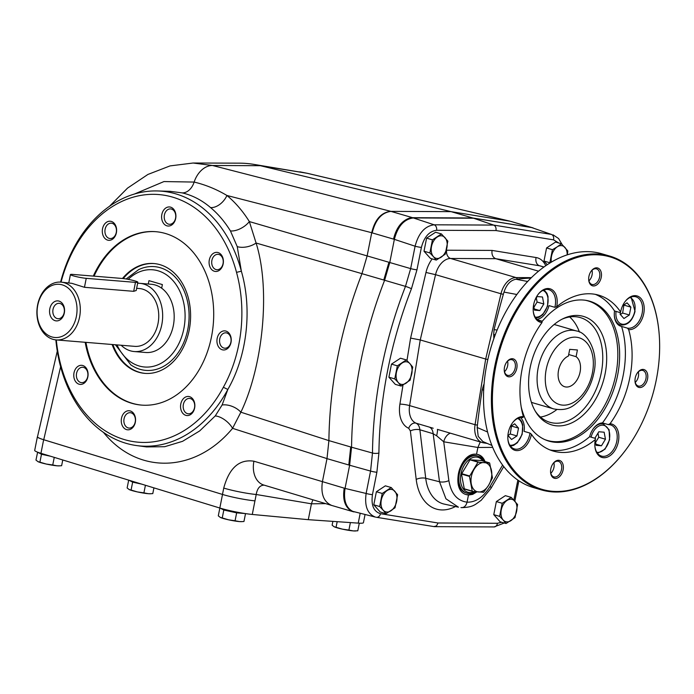 <?xml version="1.0" encoding="UTF-8"?>
<svg xmlns="http://www.w3.org/2000/svg" width="694" height="694" viewBox="0 0 694 694"><rect width="100%" height="100%" fill="white"/><g stroke="black" fill="none" stroke-linecap="round" stroke-linejoin="round"><path stroke-width="1.04" d="M107.796 224.396A7.712 5.76 -85.3 0 0 105.688 235.032A7.712 5.76 -85.3 0 0 110.06 238.545A7.712 5.76 -85.3 0 0 116.427 231.336A7.712 5.76 -85.3 0 0 111.318 223.182A7.712 5.76 -85.3 0 0 107.796 224.396M103.259 235.943A9.569 7.14 94.7 0 1 109.452 221.221A9.569 7.14 94.7 0 1 115.664 235.127A9.569 7.14 94.7 0 1 103.259 235.943M60.968 282.12A29.001 21.653 94.7 0 1 64.204 282.718A29.001 21.653 94.7 0 1 79.94 314.972A29.001 21.653 94.7 0 1 56.231 339.921A29.001 21.653 94.7 0 1 37.016 309.255A29.001 21.653 94.7 0 1 60.968 282.12L71.89 283.343L84.46 287.299L133.682 291.324L135.46 282.371L86.238 278.337A9.282 0.937 -168.8 0 1 76.14 276.594A9.282 0.937 -168.8 0 1 70.424 274.572A9.282 0.937 -168.8 0 1 72.818 274.416L122.04 278.45A9.282 0.937 -168.8 0 1 132.129 280.185A9.282 0.937 -168.8 0 1 137.854 282.215A9.282 0.937 -168.8 0 1 135.46 282.371M137.854 282.215L136.206 290.508L133.682 291.324M62.217 284.852A26.684 19.918 94.7 0 1 71.196 328.791A26.684 19.918 94.7 0 1 37.771 319.04A26.684 19.918 94.7 0 1 62.217 284.852M60.092 303.495A7.712 5.76 94.7 0 1 64.273 312.074A7.712 5.76 94.7 0 1 57.966 318.702A7.712 5.76 94.7 0 1 52.857 310.548A7.712 5.76 94.7 0 1 59.224 303.33A7.712 5.76 94.7 0 1 60.092 303.495M58.999 301.101A10.028 7.487 94.7 0 1 62.373 317.618A10.028 7.487 94.7 0 1 49.812 313.957A10.028 7.487 94.7 0 1 58.999 301.101M507.904 435.39L511.573 439.493L516.961 435.945L518.513 428.103L514.679 423.808L510.229 426.732M507.982 435.476L510.246 433.993L511.547 425.864M595.192 440.404L596.129 445.348L601.455 445.782L605.463 439.215L604.144 432.197L598.818 431.763L594.853 438.261M533.929 307.242L537.104 302.037L543.81 303.998L542.491 296.989L537.165 296.555L534.909 300.259M534.25 308.951L539.802 310.574L543.81 303.998M533.547 305.195L534.475 310.14L539.802 310.574M537.104 302.037L536.323 297.926M620.436 312.552L620.106 314.235L623.941 318.529L629.337 314.989L630.889 307.147L627.046 302.844L622.605 305.768M620.358 314.521L622.622 313.029L623.923 304.9M624.175 305.187L630.889 307.147M622.622 313.029L629.337 314.989M483.683 390.271L482.235 389.56L483.709 384.771A70.649 46.463 106.3 0 0 484.082 383.982M491.925 445.453L482.868 441.549L478.201 436.353L477.177 427.495L487.613 432.032M482.235 389.56A533.278 350.67 106.3 0 0 477.177 427.495M148.282 284.028L148.95 280.654L162.379 284.575L161.659 288.201A34.223 25.548 94.7 0 1 172.875 327.646A34.223 25.548 94.7 0 1 145.792 352.491L134.254 351.546A34.223 25.548 94.7 0 1 121.164 345.239M136.64 288.314L139.416 288.539A29.001 21.653 94.7 0 1 142.652 289.138A29.001 21.653 94.7 0 1 158.015 323.56A29.001 21.653 94.7 0 1 134.679 346.349L56.231 339.921M537.061 319.353A16.24 10.679 106.3 0 0 548.989 305.603L554.862 307.321L556.675 306.748A81.198 53.395 -73.7 0 1 598.766 295.176A81.198 53.395 -73.7 0 1 620.618 311.988L620.401 312.69L614.528 310.973A16.24 10.679 106.3 0 0 620.948 326.275A16.24 10.679 106.3 0 0 621.572 326.432A81.198 53.395 -73.7 0 1 602.47 422.906A16.24 10.679 106.3 0 0 589.631 436.734A81.198 53.395 -73.7 0 1 549.969 449.929M595.357 294.369A81.198 53.395 -73.7 0 1 614.528 310.973M620.618 311.988A17.402 11.442 -73.7 0 1 624.999 301.699A17.402 11.442 -73.7 0 1 644.049 306.028A17.402 11.442 -73.7 0 1 628.651 329.615A81.198 53.395 -73.7 0 1 610.017 423.739A17.402 11.442 -73.7 0 1 618.736 439.363A17.402 11.442 -73.7 0 1 606.513 457.398A17.402 11.442 -73.7 0 1 594.879 446.086A17.402 11.442 -73.7 0 1 595.365 439.51A81.198 53.395 -73.7 0 1 553.283 451.074A81.198 53.395 -73.7 0 1 531.422 434.271L529.964 433.073L524.091 431.364A16.24 10.679 106.3 0 0 520.413 417.571M624.817 301.951A16.24 10.679 106.3 0 1 635.921 296.815A16.24 10.679 106.3 0 1 642.141 313.28A16.24 10.679 106.3 0 1 627.445 328.141L628.651 329.615M627.445 328.141L621.572 326.432M595.365 439.51L595.504 438.443L589.631 436.734M594.862 445.782A16.24 10.679 106.3 0 0 601.464 456.079A16.24 10.679 106.3 0 0 602.869 456.34A16.24 10.679 106.3 0 0 616.541 442.425A16.24 10.679 106.3 0 0 610.555 424.902A16.24 10.679 106.3 0 0 608.343 424.615L602.47 422.906M610.017 423.739L608.343 424.615M512.441 422.906A16.24 10.679 106.3 0 1 522.912 417.623L523.389 416.643A81.198 53.395 -73.7 0 1 542.023 322.519L542.014 321.149L537.798 319.917M531.422 434.271A17.402 11.442 -73.7 0 1 518.782 450.449A17.402 11.442 -73.7 0 1 507.869 438.964A17.402 11.442 -73.7 0 1 512.623 422.655A17.402 11.442 -73.7 0 1 523.389 416.643M507.852 438.651A16.24 10.679 106.3 0 0 514.445 448.949A16.24 10.679 106.3 0 0 529.964 433.073M599.425 254.932A121.103 79.636 106.3 0 0 493.738 420.087A121.103 79.636 106.3 0 0 626.196 449.33A121.103 79.636 106.3 0 0 659.3 335.853A121.103 79.636 106.3 0 0 599.425 254.932M639.599 387.538A9.282 6.099 -73.7 0 1 635.01 381.336A9.282 6.099 -73.7 0 1 637.552 372.643A9.282 6.099 -73.7 0 1 647.702 374.881A9.282 6.099 -73.7 0 1 639.599 387.538M550.81 468.858A9.282 6.099 -73.7 0 1 553.118 463.523A9.282 6.099 -73.7 0 1 562.713 463.601A9.282 6.099 -73.7 0 1 558.713 477.299A9.282 6.099 -73.7 0 1 550.585 472.215A9.282 6.099 -73.7 0 1 550.81 468.858M512.441 358.72A9.282 6.099 -73.7 0 1 516.978 367.143A9.282 6.099 -73.7 0 1 510.437 376.668A9.282 6.099 -73.7 0 1 504.269 370.631A9.282 6.099 -73.7 0 1 506.802 361.93A9.282 6.099 -73.7 0 1 512.441 358.72M601.23 277.4A9.282 6.099 -73.7 0 1 594.463 285.885A9.282 6.099 -73.7 0 1 588.694 279.751A9.282 6.099 -73.7 0 1 591.227 271.059A9.282 6.099 -73.7 0 1 598.722 268.465A9.282 6.099 -73.7 0 1 601.23 277.4M542.023 322.519A17.402 11.442 -73.7 0 1 533.226 310.877A17.402 11.442 -73.7 0 1 537.989 294.568A17.402 11.442 -73.7 0 1 552.12 289.762A17.402 11.442 -73.7 0 1 556.675 306.748M554.862 307.321A16.24 10.679 106.3 0 0 548.902 289.684A16.24 10.679 106.3 0 0 547.497 289.424A16.24 10.679 106.3 0 0 537.807 294.82M533.209 310.565A16.24 10.679 106.3 0 0 539.811 320.862A16.24 10.679 106.3 0 0 542.014 321.149M588.677 279.439A8.12 5.344 106.3 0 0 591.965 284.445A8.12 5.344 106.3 0 0 599.616 277.088A8.12 5.344 106.3 0 0 596.51 268.856A8.12 5.344 106.3 0 0 595.808 268.725A8.12 5.344 106.3 0 0 591.045 271.311M588.92 280.818A8.12 5.344 106.3 0 0 591.999 270.278M544.643 439.545A72.67 47.791 106.3 0 0 613.505 384.06A72.67 47.791 106.3 0 0 585.285 300.25M521.203 406.953A72.879 47.921 106.3 0 0 545.449 439.901A72.879 47.921 106.3 0 0 615.318 384.589A72.879 47.921 106.3 0 0 586.144 300.389A72.879 47.921 106.3 0 0 583.394 300.042A72.879 47.921 106.3 0 0 542.014 321.6M493.842 338.611A70.649 46.463 106.3 0 0 493.842 338.594A70.649 46.463 106.3 0 0 493.668 334.508L494.102 329.624L497.104 330.04M516.839 294.49L503.991 292.087A533.278 350.67 106.3 0 0 494.102 329.624M503.991 292.087C506.49 284.566 510.463 280.289 515.92 279.24L527.614 281.469M530.927 278.068A533.278 350.67 106.3 0 0 515.92 279.24M562.131 319.153A54.522 35.854 -73.7 0 1 575.647 316.733A54.522 35.854 -73.7 0 1 580.384 317.609A54.522 35.854 -73.7 0 1 600.475 376.46A54.522 35.854 -73.7 0 1 554.575 423.158A54.522 35.854 -73.7 0 1 549.848 422.282A54.522 35.854 -73.7 0 1 535.291 411.169M569.653 316.958A54.522 35.854 -73.7 0 1 579.421 332.07M556.814 409.573A54.522 35.854 -73.7 0 1 540.444 417.059M531.37 402.225A40.599 26.702 106.3 0 0 533.608 403.049L553.743 408.922A40.599 26.702 -73.7 0 1 539.49 362.468A40.599 26.702 -73.7 0 1 576.488 330.969L556.354 325.096A40.599 26.702 106.3 0 0 554.02 324.584M578.553 315.51A56.526 37.172 106.3 0 0 563.328 318.563A56.526 37.172 106.3 0 0 535.976 412.305A56.526 37.172 106.3 0 0 599.529 391.511A56.526 37.172 106.3 0 0 578.553 315.51M659.291 335.679A121.797 80.096 106.3 0 0 659.274 335.497A121.797 80.096 106.3 0 0 609.627 256.051A121.797 80.096 106.3 0 0 599.052 254.108A121.797 80.096 106.3 0 0 496.522 358.425A121.797 80.096 106.3 0 0 541.407 489.903A121.797 80.096 106.3 0 0 625.979 449.625A121.797 80.096 106.3 0 0 626.083 449.478M609.627 256.051L601.741 253.752A121.797 80.096 106.3 0 0 591.167 251.809A121.797 80.096 106.3 0 0 488.637 356.126A121.797 80.096 106.3 0 0 533.521 487.604L541.407 489.903M495.247 334.768L493.668 334.508M635.244 382.411A8.12 5.344 106.3 0 0 638.315 371.863M550.81 473.282A8.12 5.344 106.3 0 0 553.959 467.348A8.12 5.344 106.3 0 0 553.89 462.742M504.495 371.698A8.12 5.344 106.3 0 0 507.574 361.158M595.582 442.451L598.749 437.255L597.976 433.143M598.749 437.255L605.463 439.215M595.903 444.169L601.455 445.782M511.799 426.151L518.513 428.103M510.246 433.993L516.961 435.945M126.161 278.988L138.644 269.628A52.059 38.873 94.7 0 1 189.089 315.033A52.059 38.873 94.7 0 1 140.058 369.321A52.059 38.873 94.7 0 1 130.845 364.879L115.412 344.771M137.638 283.282A34.223 25.548 94.7 0 1 139.841 283.334A34.223 25.548 94.7 0 1 161.797 324.662A34.223 25.548 94.7 0 1 134.254 351.546M139.841 283.334L151.379 284.28A34.223 25.548 94.7 0 1 161.659 288.201M577.417 349.976L576.089 356.681A16.24 10.679 -73.7 0 1 578.97 375.94A16.24 10.679 -73.7 0 1 564.76 386.758A16.24 10.679 -73.7 0 1 558.254 372.123A16.24 10.679 -73.7 0 1 568.395 356.048L569.722 349.342L577.417 349.976M576.089 356.681L568.698 354.521M504.252 370.318A8.12 5.344 106.3 0 0 507.54 375.324A8.12 5.344 106.3 0 0 514.939 369.026A8.12 5.344 106.3 0 0 512.085 359.735A8.12 5.344 106.3 0 0 511.383 359.605A8.12 5.344 106.3 0 0 506.62 362.19M550.568 471.903A8.12 5.344 106.3 0 0 553.855 476.908A8.12 5.344 106.3 0 0 561.515 469.552A8.12 5.344 106.3 0 0 558.401 461.319A8.12 5.344 106.3 0 0 552.936 463.774M634.993 381.023A8.12 5.344 106.3 0 0 638.28 386.029A8.12 5.344 106.3 0 0 638.983 386.159A8.12 5.344 106.3 0 0 645.819 379.21A8.12 5.344 106.3 0 0 642.826 370.44A8.12 5.344 106.3 0 0 642.124 370.31A8.12 5.344 106.3 0 0 637.37 372.895M466.75 493.113L465.917 492.861A19.328 12.709 -73.7 0 1 458.795 471.998A19.328 12.709 -73.7 0 1 475.06 455.446A19.328 12.709 -73.7 0 1 476.743 455.758L477.576 456.001A19.328 12.709 106.3 0 0 475.902 455.689A19.328 12.709 106.3 0 0 459.628 472.25A19.328 12.709 106.3 0 0 466.75 493.113A19.328 12.709 106.3 0 0 474.982 491.647M475.858 491.734A20.881 13.733 -73.7 0 1 467.288 494.692A20.881 13.733 -73.7 0 1 466.021 494.501M477.732 454.449A20.881 13.733 -73.7 0 1 484.239 461.337M501.736 522.261L497.433 523.276L438.079 522.998L380.52 513.699C373.702 511.599 371.012 505.258 372.444 494.666A4.641 0.468 -168.8 0 1 366.128 493.469C364.402 506.204 367.525 514.081 375.48 517.108L351.424 511.027A23.197 15.259 106.3 0 0 353.099 511.686L331.741 505.458C323.786 502.031 320.671 494.137 322.398 481.792L326.995 458.613L328.904 440.612L350.713 446.971A69.6 45.769 106.3 0 0 350.713 446.971L351.554 447.222A324.801 213.578 -73.7 0 1 384.615 280.263L389.776 262.523L410.657 268.613L415.09 246.214L394.366 239.343C397.792 226.235 404.142 219.104 413.407 217.942L473.577 218.22L493.642 225.082L551.366 234.407L531.942 227.649L551.366 234.407A4.641 3.487 99.2 0 1 553.552 239.855L558.852 243.021M328.904 440.612A324.801 213.578 106.3 0 1 361.956 273.662L256.095 243.03A15.077 8.597 -15.5 0 1 237.244 246.639L230.434 230.937A15.077 7.964 -31.9 0 0 249.354 221.577L256.095 243.03C271.085 290.534 262.349 367.69 240.87 412.201L232.577 428.337A15.077 7.643 40.6 0 0 215.244 415.932L222.106 404.992L227.832 389.464L223.355 387.278C242.05 353.61 246.899 310.244 236.515 272.352L241.365 271.207C252.399 309.333 247.194 355.718 227.832 389.464A127.843 95.451 -85.3 0 1 136.727 445.591L146.547 446.919L164.678 446.71L182.591 441.315L199.69 430.922L215.244 415.932M331.741 505.458L263.755 485.028A23.197 16.439 106.7 0 1 253.917 461.206C239.283 458.977 229.228 467.93 223.737 488.073A23.197 2.334 11.2 0 0 256.207 494.492L311.433 503.809L308.292 519.676L358.243 523.129A23.197 2.334 -168.8 0 0 363.439 522.677L365.035 514.601M299.86 171.826L306.869 173.214A23.197 14.08 -76.7 0 1 307.52 173.344L253.527 164.322A162.396 121.25 94.7 0 1 260.328 165.692L451.048 211.644L472.744 217.977L412.574 217.69L472.744 217.977L531.101 227.398A23.197 15.259 -73.7 0 1 532.307 227.675A23.197 15.259 -73.7 0 1 532.489 227.727M510.099 221.213L451.048 211.644L390.948 211.384L412.583 217.69A23.197 15.259 106.3 0 0 409.417 218.124L412.574 217.69L434.132 224.804C424.919 225.992 418.577 233.123 415.09 246.214A4.641 0.468 -168.8 0 0 421.405 247.402C424.147 236.923 429.222 231.215 436.639 230.287L495.984 230.555C496.331 227.832 495.551 226.001 493.642 225.082L434.132 224.804A4.641 3.435 -89.7 0 1 436.639 230.287M510.68 221.36L531.092 227.398L472.744 217.977L532.315 227.675L510.68 221.36M109.513 206.257L127.531 188.117L147.9 174.454L170.03 165.909L193.097 163.021L239.309 163.159A162.396 121.25 94.7 0 1 253.527 164.322M43.644 439.718L40.955 453.303A23.197 2.334 -168.8 0 1 34.7 450.397L37.389 436.804A23.197 2.334 -168.8 0 0 43.644 439.718L222.479 494.44A23.197 2.334 11.2 0 0 254.95 500.86L252.278 514.454L308.292 519.676M325.677 503.636L311.433 503.809L312.864 499.784M254.967 500.868L256.207 494.492C257.309 488.324 259.964 485.21 264.18 485.149M134.515 193.999L163.949 181.568L194.138 182.062C205.545 184.795 216.476 189.262 226.929 195.474C235.396 202.501 242.874 211.202 249.354 221.577L388.944 262.271L383.773 280.02L361.956 273.662L367.126 255.93L371.724 232.716L226.929 195.474A15.077 9.751 129.6 0 1 210.551 207.584C201.937 200.202 192.481 195.3 182.192 192.88L170.004 191.318L157.581 190.954A127.843 95.451 -85.3 0 0 60.595 282.094M253.917 461.206L344.215 488.151A23.197 15.259 106.3 0 0 344.215 488.168L345.048 488.411C343.278 500.799 346.237 508.633 353.931 511.929M223.355 387.278A124.243 92.762 94.7 0 1 125.093 439.796A124.243 92.762 94.7 0 1 56.309 339.93M61.046 282.12A124.243 92.762 94.7 0 1 149.175 194.433A124.243 92.762 94.7 0 1 236.515 272.352M237.244 246.639L241.365 271.207A127.843 95.451 -85.3 0 0 157.581 190.954M55.867 339.887A127.843 95.451 -85.3 0 0 136.727 445.591M222.47 257.847A7.712 5.76 -85.3 0 0 218.098 254.334A7.712 5.76 -85.3 0 0 214.576 255.548A7.712 5.76 -85.3 0 0 211.817 263.963A7.712 5.76 -85.3 0 0 216.84 269.706A7.712 5.76 -85.3 0 0 222.306 265.906A7.712 5.76 -85.3 0 0 222.47 257.847M212.65 253.891A9.569 7.14 94.7 0 1 223.399 261.447A9.569 7.14 94.7 0 1 212.659 270.417A9.569 7.14 94.7 0 1 212.65 253.891M230.894 342.142A7.712 5.76 -85.3 0 0 226.808 332.99A7.712 5.76 -85.3 0 0 225.949 332.834A7.712 5.76 -85.3 0 0 219.582 340.051A7.712 5.76 -85.3 0 0 224.691 348.206A7.712 5.76 -85.3 0 0 230.894 342.142M225.94 331.081A9.569 7.14 94.7 0 1 229.159 346.835A9.569 7.14 94.7 0 1 217.17 343.339A9.569 7.14 94.7 0 1 225.94 331.081M191.83 412.583A7.712 5.76 -85.3 0 0 193.938 401.947A7.712 5.76 -85.3 0 0 189.566 398.434A7.712 5.76 -85.3 0 0 183.199 405.643A7.712 5.76 -85.3 0 0 188.308 413.798A7.712 5.76 -85.3 0 0 191.83 412.583M193.904 400.837A9.569 7.14 94.7 0 1 187.71 415.559A9.569 7.14 94.7 0 1 181.498 401.644A9.569 7.14 94.7 0 1 193.904 400.837M128.147 427.903A7.712 5.76 -85.3 0 0 129.006 428.068A7.712 5.76 -85.3 0 0 135.217 422.013A7.712 5.76 -85.3 0 0 130.264 412.696A7.712 5.76 -85.3 0 0 123.966 419.332A7.712 5.76 -85.3 0 0 128.147 427.903M135.321 422.299A9.569 7.14 94.7 0 1 123.35 427.357A9.569 7.14 94.7 0 1 126.551 411.186A9.569 7.14 94.7 0 1 135.321 422.299M77.155 379.132A7.712 5.76 -85.3 0 0 81.528 382.646A7.712 5.76 -85.3 0 0 85.041 381.431A7.712 5.76 -85.3 0 0 87.8 373.016A7.712 5.76 -85.3 0 0 82.786 367.273A7.712 5.76 -85.3 0 0 77.32 371.073A7.712 5.76 -85.3 0 0 77.155 379.132M84.512 382.888A9.569 7.14 94.7 0 1 73.764 375.324A9.569 7.14 94.7 0 1 84.503 366.363A9.569 7.14 94.7 0 1 84.512 382.888M161.841 214.481A9.569 7.14 94.7 0 1 173.821 209.423A9.569 7.14 94.7 0 1 170.611 225.593A9.569 7.14 94.7 0 1 161.841 214.481M85.18 342.289A87.002 64.958 -85.3 0 0 141.481 405.096A87.002 64.958 -85.3 0 0 212.598 330.249A87.002 64.958 -85.3 0 0 165.398 233.479A87.002 64.958 -85.3 0 0 155.682 231.683A87.002 64.958 -85.3 0 0 93.282 276.099M328.904 440.629L240.87 412.201A15.077 8.987 24.3 0 0 222.106 404.992M230.434 230.937C224.691 221.646 218.063 213.865 210.551 207.584M193.097 163.021L212.546 165.493A23.197 16.491 104.4 0 0 194.138 182.062A15.077 10.696 102.8 0 1 182.192 192.88M509.266 221.039L306.869 173.214L260.328 165.692L212.546 165.493L390.748 211.332C381.206 212.425 374.855 219.547 371.724 232.716M57.281 351.155L37.485 436.804C37.441 437.446 39.532 438.426 43.739 439.727L190.555 484.672M409.417 218.124C401.505 220.987 396.213 227.979 393.533 239.1A23.197 15.259 106.3 0 0 393.524 239.109L372.192 232.889C375.445 219.72 381.7 212.555 390.948 211.384L390.748 211.332M350.713 446.979L348.804 464.989L349.637 465.232L351.554 447.222L372.478 453.035L370.57 471.07L349.637 465.232L345.048 488.411L366.128 493.469L370.57 471.07A4.641 0.468 -168.8 0 0 376.877 472.267L378.915 453.026A319.188 209.892 -73.7 0 1 411.447 288.756A4.641 0.46 -158.7 0 0 405.478 286.379L410.657 268.613A4.641 0.468 -168.8 0 0 416.964 269.81L421.405 247.402M538.527 271.181L495.742 258.688C492.766 257.387 491.543 254.637 492.055 250.421L536.089 257.535A25.522 16.777 -73.7 0 1 545.736 265.715M438.079 522.998L436.483 525.896L433.941 526.581M434.14 526.625L376.226 517.256A4.641 3.487 99.2 0 0 376.426 517.299A4.641 3.487 99.2 0 0 380.52 513.699M393.533 239.1L394.366 239.343L389.776 262.523L388.944 262.271M410.38 430.948L408.723 428.276A6.957 5.231 112.8 0 1 416.027 423.175L429.213 427.062A11.598 7.053 -73.6 0 1 433.151 433.715L439.519 481.766A6.957 2.793 -7.5 0 0 448.862 480.586L443.726 441.792L436.682 435.823L433.151 433.715L419.887 429.777L425.726 478.287A43.115 28.35 -73.7 0 0 444.307 504.113L458.43 507.184L445.93 498.778L439.519 481.766L425.726 478.287A6.957 2.854 173.1 0 0 416.209 479.45L410.38 430.948A6.957 2.854 173.1 0 1 419.887 429.777C419.48 426.394 418.196 424.19 416.027 423.175A18.556 12.206 -73.7 0 1 409.616 405.608L475.06 424.702A18.556 12.206 -73.7 0 0 482.339 442.572L437.394 429.369M429.213 427.062L433.203 428.241M437.48 429.491A11.598 0.902 -76.5 0 1 436.682 435.823M448.862 480.586C451.057 493.581 457.12 500.782 467.053 502.17C466.012 506.056 463.974 507.852 460.937 507.566L461.467 507.644C473.69 507.331 475.381 504.252 481.176 500.313L490.953 488.368A6.957 2.047 -149.6 0 0 490.146 486.321C483.406 497.164 475.711 502.447 467.053 502.17L468.467 495.03L472.709 494.362L476.925 491.829M450.198 433.203A11.598 8.441 -80.6 0 0 443.726 441.792L477.88 447.474L480.257 441.965M485.028 461.562C483.545 457.849 481.289 455.533 478.279 454.587L476.535 454.275L477.88 447.474L492.714 447.378M425.977 272.464L435.546 274.668L500.981 293.762L485.687 359.041L420.252 339.947L410.596 338.099L425.977 272.464A25.522 16.777 -73.7 0 1 432.18 258.905M477.437 425.144L475.06 424.702L485.687 359.041L487.839 359.509M476.535 454.275C459.48 451.673 449.816 490.91 466.585 494.675L468.467 495.03M483.44 461.102A19.328 12.709 106.3 0 0 477.576 456.001M482.851 460.929A18.165 11.945 106.3 0 0 476.518 457.068A18.165 11.945 106.3 0 0 460.504 477.264A18.165 11.945 106.3 0 0 474.332 491.578M472.458 491.387L483.649 492.298L488.593 485.314A15.077 9.916 -73.7 0 1 478.478 491.968A15.077 9.916 -73.7 0 1 471.278 483.9A15.077 9.916 -73.7 0 1 474.193 469.179A15.077 9.916 -73.7 0 1 484.308 462.534A15.077 9.916 -73.7 0 1 491.508 470.601A15.077 9.916 -73.7 0 1 488.593 485.314L492.471 477.836L489.695 463.115L477.975 462.152L470.012 459.827L481.515 460.538L489.513 462.872M489.695 463.115L481.515 460.538M477.975 462.152L469.465 476.414L461.501 474.089L470.012 459.827M469.465 476.414L472.241 491.135L464.277 488.81L472.371 491.361M464.277 488.81L461.501 474.089M406.337 359.926L400.473 358.217L391.485 364.124L388.9 377.198L395.294 384.363L401.158 386.072L398.304 382.594A11.598 7.625 -73.7 0 1 396.404 372.47A11.598 7.625 -73.7 0 1 402.19 362.979A11.598 7.625 -73.7 0 1 409.876 363.613A11.598 7.625 -73.7 0 1 411.785 373.728A11.598 7.625 -73.7 0 1 405.999 383.218A11.598 7.625 -73.7 0 1 398.304 382.594L394.756 378.907L397.35 365.833L406.337 359.926L409.876 363.613L412.73 367.091L410.145 380.165L401.158 386.072M397.35 365.833L391.485 364.124M394.756 378.907L388.9 377.198M391.225 487.544L385.361 485.835L376.382 491.742L373.788 504.816L380.191 511.981L386.046 513.69L383.201 510.211A11.598 7.625 -73.7 0 1 381.292 500.088A11.598 7.625 -73.7 0 1 387.079 490.597A11.598 7.625 -73.7 0 1 394.773 491.231A11.598 7.625 -73.7 0 1 396.673 501.346A11.598 7.625 -73.7 0 1 390.887 510.836A11.598 7.625 -73.7 0 1 383.201 510.211L379.653 506.525L382.238 493.451L391.225 487.544L397.619 494.709L395.033 507.782L386.046 513.69M382.238 493.451L376.382 491.742M379.653 506.525L373.788 504.816M551.4 262.08A11.598 7.625 -73.7 0 1 551.487 256.32A11.598 7.625 -73.7 0 1 557.273 246.83L561.42 243.776L555.556 242.067L546.568 247.966L543.983 261.039L547.236 264.692M543.983 261.039L549.848 262.748L552.433 249.684L557.273 246.83A11.598 7.625 -73.7 0 1 564.959 247.454A11.598 7.625 -73.7 0 1 567.18 254.845M567.345 254.793L567.813 250.942L561.42 243.776M552.433 249.684L546.568 247.966M511.2 497.372L505.345 495.663L496.357 501.571L493.772 514.644L500.166 521.81L506.03 523.519L503.176 520.032A11.598 7.625 -73.7 0 1 501.276 509.916A11.598 7.625 -73.7 0 1 507.062 500.426A11.598 7.625 -73.7 0 1 514.748 501.059A11.598 7.625 -73.7 0 1 516.657 511.174A11.598 7.625 -73.7 0 1 510.871 520.665A11.598 7.625 -73.7 0 1 503.176 520.032L499.628 516.353L502.222 503.28L511.2 497.372L517.603 504.538L515.009 517.611L506.03 523.519M502.222 503.28L496.357 501.571M499.628 516.353L493.772 514.644M441.436 233.947L435.58 232.238L426.593 238.146L424.008 251.219L430.401 258.385L436.266 260.094L433.412 256.607A11.598 7.625 -73.7 0 1 431.503 246.491A11.598 7.625 -73.7 0 1 437.298 237.001A11.598 7.625 -73.7 0 1 444.984 237.634A11.598 7.625 -73.7 0 1 446.893 247.749A11.598 7.625 -73.7 0 1 441.106 257.24A11.598 7.625 -73.7 0 1 433.412 256.607L429.864 252.928L432.457 239.855L441.436 233.947L447.838 241.113L445.244 254.186L436.266 260.094M432.457 239.855L426.593 238.146M429.864 252.928L424.008 251.219M220.336 517.446A11.598 1.171 11.2 0 0 220.414 517.481L218.298 515.859L219.842 508.043A23.197 2.334 -168.8 0 0 252.278 514.454M220.18 517.368L222.245 517.941L223.815 510.029L220.302 508.181M222.245 517.941L228.569 519.815L235.075 520.752L236.645 512.849L223.815 510.029M242.137 521.628L239.421 521.584A11.598 1.171 11.2 0 0 241.486 521.654L243.958 521.48L245.52 513.603M245.008 513.534L236.645 512.849M220.414 517.481A11.598 1.171 11.2 0 0 228.569 519.815A11.598 1.171 11.2 0 0 239.421 521.584L235.075 520.752M129.171 489.565A11.598 1.171 11.2 0 0 129.249 489.6L127.132 487.969L128.685 480.144M129.015 489.478L131.079 490.051L132.649 482.148L129.11 480.283M131.079 490.051L137.403 491.925L143.91 492.861L145.419 485.271M141.671 484.126L132.649 482.148M150.971 493.738L148.256 493.694A11.598 1.171 11.2 0 0 150.32 493.772L152.793 493.59L153.921 487.873M129.249 489.6A11.598 1.171 11.2 0 0 137.403 491.925A11.598 1.171 11.2 0 0 148.256 493.694L143.91 492.861M38.005 461.675A11.598 1.171 11.2 0 0 38.083 461.71L35.967 460.079L37.623 452.176M37.849 461.588L39.914 462.161L41.484 454.258L37.528 452.176M39.914 462.161L46.238 464.043L52.744 464.98L54.253 457.372M50.584 456.253L41.484 454.258M59.805 465.848L57.09 465.813A11.598 1.171 11.2 0 0 59.155 465.882L61.627 465.7L62.764 459.975M38.083 461.71A11.598 1.171 11.2 0 0 46.238 464.043A11.598 1.171 11.2 0 0 57.09 465.813L52.744 464.98M40.955 453.303L219.825 508.034L222.514 494.449M334.17 526.772A11.598 1.171 11.2 0 0 334.239 526.807A11.598 1.171 11.2 0 0 342.394 529.14A11.598 1.171 11.2 0 0 353.255 530.91A11.598 1.171 11.2 0 0 355.311 530.979A11.598 1.171 11.2 0 0 355.528 530.962M359.292 523.189L357.783 530.806L353.255 530.91L348.9 530.077L350.383 522.591M332.877 521.376L332.122 525.176L334.005 526.694L342.394 529.14L348.9 530.077M336.07 527.266L337.18 521.671M145.237 373.398A55.104 41.137 94.7 0 1 112.888 344.562M123.228 278.572A55.104 41.137 94.7 0 1 154.233 263.573M122.474 278.494A55.104 41.137 94.7 0 1 153.851 263.538A55.104 41.137 94.7 0 1 189.202 330.075A55.104 41.137 94.7 0 1 144.855 373.372A55.104 41.137 94.7 0 1 112.116 344.502M171.479 209.076A7.712 5.76 -85.3 0 0 170.62 208.911A7.712 5.76 -85.3 0 0 164.409 214.967A7.712 5.76 -85.3 0 0 169.362 224.283A7.712 5.76 -85.3 0 0 175.66 217.647A7.712 5.76 -85.3 0 0 171.479 209.076M156.072 231.709A87.002 64.958 -85.3 0 0 94.054 276.16M85.943 342.359A87.002 64.958 -85.3 0 0 141.862 405.131M84.46 287.299L86.238 278.337M517.577 418.473A13.923 9.152 -73.7 0 1 521.905 434.21A13.923 9.152 -73.7 0 1 509.795 445.149M591.097 437.159A13.923 9.152 -73.7 0 1 603.216 425.231A13.923 9.152 -73.7 0 1 609.306 439.814A13.923 9.152 -73.7 0 1 597.447 452.358A13.923 9.152 -73.7 0 1 596.805 452.271M542.934 290.387A13.923 9.152 -73.7 0 1 547.271 306.123A13.923 9.152 -73.7 0 1 535.152 317.063M617.469 324.055L620.436 324.922A15.077 9.916 -73.7 0 1 614.311 315.38M629.952 297.518A13.923 9.152 -73.7 0 1 634.724 311.441A13.923 9.152 -73.7 0 1 623.316 324.298A13.923 9.152 -73.7 0 1 616.029 311.415M593.223 428.805A15.077 9.916 -73.7 0 1 603.52 424.051L609.098 429.733L609.61 439.762L605.029 449.174L597.499 453.286M128.182 279.352A48.78 36.418 94.7 0 1 184.595 308.049A48.78 36.418 94.7 0 1 139.156 365.998A48.78 36.418 94.7 0 1 117.026 344.901M592.381 373.06A34.804 22.885 106.3 0 0 563.597 340.806A34.804 22.885 106.3 0 0 551.947 399.64A34.804 22.885 106.3 0 0 592.381 373.06M326.995 458.613L232.577 428.337C195.222 473.204 137.915 474.991 103.458 432.371M360.16 513.43L358.243 523.129M383.773 280.02L405.478 286.379A323.82 212.937 106.3 0 0 372.478 453.035A4.641 1.362 -179.3 0 0 378.915 453.026M222.479 494.44L223.737 488.073M348.804 464.989L326.987 458.63M351.424 511.027C344.875 506.984 342.472 499.368 344.215 488.168M60.612 366.718L43.739 439.727M372.192 232.889L371.706 232.768M446.346 250.213A25.522 16.777 -73.7 0 1 446.65 250.213L492.055 250.421M446.65 250.213A6.957 5.153 -89.7 0 0 450.588 258.48L495.742 258.688L539.533 265.767A18.556 12.206 -73.7 0 1 540.505 265.984L543.931 266.982M455.446 506.533A50.063 32.922 -73.7 0 1 416.209 479.45M408.723 428.276A25.522 16.777 -73.7 0 1 399.909 404.116L402.997 385.057M406.962 360.55L410.596 338.099M518.904 480.803L518.297 483.666A4.641 0.468 -168.8 0 1 517.099 483.744L513.864 500.088M517.099 483.744L517.88 480.118M495.984 230.555L553.552 239.855M416.964 269.81L411.447 288.756M372.444 494.666L376.877 472.267M504.26 522.998L494.05 526.937A4.641 3.435 -89.7 0 0 497.433 523.276M503.341 294.334L500.981 293.762A18.556 12.206 -73.7 0 1 516.024 277.574L450.588 258.48A18.556 12.206 -73.7 0 0 435.546 274.668L420.252 339.947L409.616 405.608A6.957 0.972 -170.8 0 0 399.909 404.116M483.31 442.798A18.556 12.206 -73.7 0 1 482.339 442.572L483.466 442.833A2.316 1.744 99.2 0 1 483.31 442.798M483.631 442.85L487.223 443.423M502.621 465.075L490.146 486.321M543.87 267.034L539.533 265.767A6.957 5.222 99.2 0 1 536.089 257.535M531.361 277.643L516.024 277.574A2.316 1.718 -89.7 0 1 517.282 279.101M484.776 442.373A2.316 1.744 99.2 0 1 483.466 442.833L487.257 443.44M588.772 280.133L589.423 280.324M478.287 461.952L470.324 459.628M469.56 475.963L461.597 473.638M223.112 508.98A10.323 1.041 11.2 0 0 239.977 512.692M222.34 508.763A10.557 1.058 11.2 0 0 230.608 511.409A10.557 1.058 11.2 0 0 242.076 513.057M132.294 481.254A10.323 1.041 11.2 0 0 137.039 482.703M131.192 480.916A10.557 1.058 11.2 0 0 140.344 483.718M41.085 453.347A10.323 1.041 11.2 0 0 45.977 454.839M40.018 453.009A10.557 1.058 11.2 0 0 49.239 455.837M70.424 274.572L68.801 282.762M518.704 417.996L521.541 421.379L522.703 424.754L522.166 434.349L517.403 442.703L513.638 445.375L510.489 446.164M544.07 289.91L546.898 293.293L548.06 296.668L547.531 306.262L542.76 314.616L539.004 317.288L535.846 318.078M620.436 324.922C627.506 325.633 632.373 321.131 635.027 311.424L631.08 297.041M600.553 423.193L603.52 424.051M553.743 408.922C568.013 411.464 573.634 405.921 580.705 399.484C587.324 392.275 591.713 383.426 593.873 372.964C598.991 352.092 587.133 332.105 576.488 330.969M509.951 221.178L307.52 173.344M533.157 227.918L532.315 227.675M503.749 466.568L490.953 488.368M494.05 526.937L434.539 526.659M562.027 244.375L558.583 238.528L553.083 234.841M518.297 483.666L514.835 501.155M589.466 280.272L588.764 280.064M464.451 489.053L472.414 491.378M355.311 530.979L355.961 530.945"/></g></svg>
